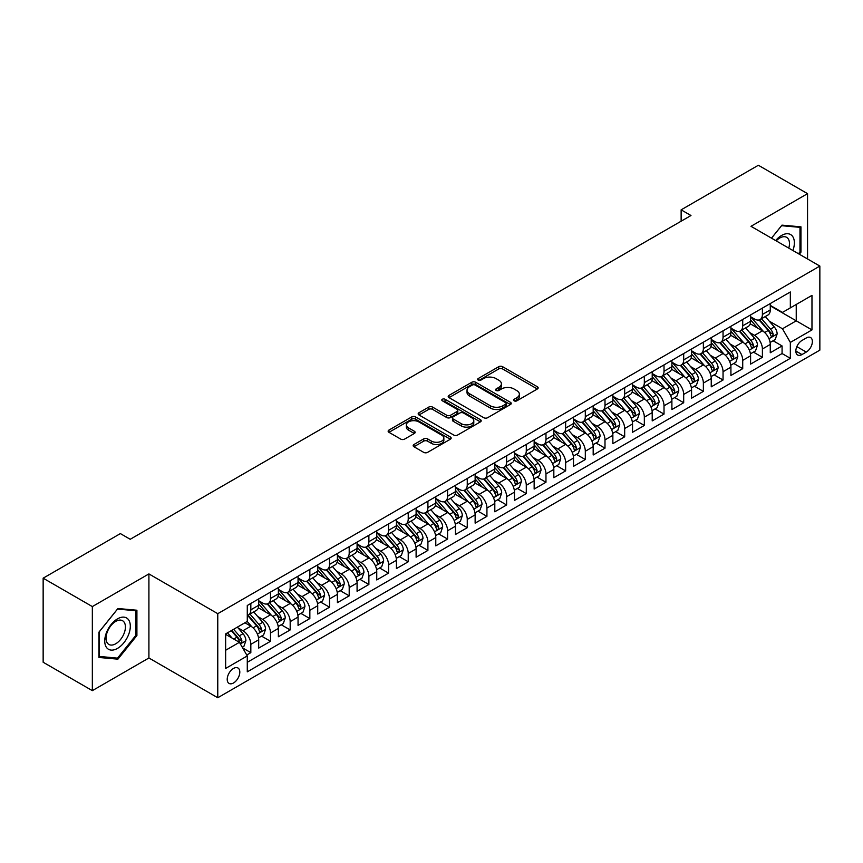 <?xml version="1.0" encoding="UTF-8"?>
<svg xmlns="http://www.w3.org/2000/svg" width="863" height="863" viewBox="0 0 863 863"><rect width="100%" height="100%" fill="white"/><g stroke="black" fill="none" stroke-linecap="round" stroke-linejoin="round"><path stroke-width="1.29" d="M514.143 400.831A1.909 1.1 0 0 0 516.851 400.831L537.369 388.986A2.729 1.575 0 0 0 538.167 387.875A2.729 1.575 0 0 0 537.369 386.753L502.6 366.689A2.729 1.575 0 0 0 498.738 366.689L478.221 378.533A1.909 1.1 0 0 0 477.66 379.31A1.909 1.1 0 0 0 478.221 380.098A1.909 1.1 0 0 0 480.928 380.098L483.582 378.555A8.738 5.049 0 0 1 495.945 378.555L498.836 380.238A8.738 5.049 0 0 1 501.403 383.798A8.738 5.049 0 0 1 498.836 387.368L496.182 388.9A1.909 1.1 0 0 0 495.621 389.688A1.909 1.1 0 0 0 496.182 390.464A1.909 1.1 0 0 0 498.89 390.464L501.543 388.933A8.738 5.049 0 0 1 513.906 388.933L516.797 390.605A8.738 5.049 0 0 1 519.364 394.175A8.738 5.049 0 0 1 516.797 397.735L514.143 399.267A1.909 1.1 0 0 0 513.582 400.054A1.909 1.1 0 0 0 514.143 400.831L514.143 399.267M233.517 682.978A8.9 5.146 120 0 0 239.331 675.125A8.9 5.146 120 0 0 237.961 667.994A8.9 5.146 120 0 0 233.517 668.437A8.9 5.146 120 0 0 227.692 676.279A8.9 5.146 120 0 0 229.062 683.42A8.9 5.146 120 0 0 233.517 682.978M413.96 444.51A2.729 1.575 0 0 0 413.161 445.632A2.729 1.575 0 0 0 413.96 446.743L423.711 452.374A2.729 1.575 0 0 0 427.573 452.374L450.367 439.213A2.729 1.575 0 0 0 451.166 438.102A2.729 1.575 0 0 0 450.367 436.991L415.599 416.915A2.729 1.575 0 0 0 411.737 416.915L388.943 430.076A2.729 1.575 0 0 0 388.145 431.187A2.729 1.575 0 0 0 388.943 432.309L400.723 439.105A2.729 1.575 0 0 0 404.596 439.105L414.348 433.474A2.729 1.575 0 0 0 415.146 432.363A2.729 1.575 0 0 0 414.348 431.241L408.501 427.875A7.303 4.218 0 0 1 406.365 424.887A7.303 4.218 0 0 1 410.874 420.993A7.303 4.218 0 0 1 418.835 421.91L441.716 435.125A7.303 4.218 0 0 1 443.862 438.102A7.303 4.218 0 0 1 439.353 441.996A7.303 4.218 0 0 1 431.392 441.09L427.573 438.879A2.729 1.575 0 0 0 423.711 438.879L413.96 444.51L413.96 446.743L423.711 441.155L423.711 438.879M148.911 573.917L92.341 606.581L43.15 578.178L43.15 662.245L92.341 690.648L148.911 657.984L217.767 697.746L217.767 613.679L148.911 573.917L148.911 657.984M807.552 258.976L807.552 193.657L750.983 226.311L819.85 266.074L217.767 613.679M807.552 193.657L758.361 165.254L681.134 209.838L681.134 221.208M43.15 578.178L120.378 533.593L130.216 539.278L690.972 215.523L681.134 209.838M483.776 417.703A2.729 1.575 0 0 0 487.638 417.703L510.421 404.542A2.729 1.575 0 0 0 511.23 403.42A2.729 1.575 0 0 0 510.421 402.309L475.664 382.244A2.729 1.575 0 0 0 471.802 382.244L449.008 395.394A2.729 1.575 0 0 0 448.21 396.516A2.729 1.575 0 0 0 449.008 397.627L483.776 417.703M443.107 401.241A1.909 1.1 0 0 1 445.049 401.511L445.049 399.245L480.4 419.645A2.729 1.575 0 0 1 481.198 420.766A2.729 1.575 0 0 1 480.4 421.878L457.606 435.038A2.729 1.575 0 0 1 453.744 435.038L418.976 414.963L418.976 412.741A2.729 1.575 0 0 0 418.177 413.852A2.729 1.575 0 0 0 418.976 414.963M418.976 412.741L428.728 407.109A2.729 1.575 0 0 1 432.59 407.109L446.689 415.243A2.729 1.575 0 0 0 450.551 415.243L457.023 411.511A2.729 1.575 0 0 0 457.822 410.389A2.729 1.575 0 0 0 457.023 409.278L442.352 400.81A1.909 1.1 0 0 1 441.791 400.022A1.909 1.1 0 0 1 442.967 399.008A1.909 1.1 0 0 1 445.049 399.245M246.742 655.006L250.831 652.644L242.665 647.93M238.015 627.865L242.956 630.724A11.133 6.429 60 0 1 250.831 644.348L258.695 639.807L258.695 648.102L270.507 641.285L261.554 636.117M257.692 616.506L262.632 619.364A11.133 6.429 60 0 1 270.507 632.989L278.371 628.447L278.371 636.743L290.184 629.925L281.23 624.758M277.368 605.146L282.309 608.005A11.133 6.429 60 0 1 290.184 621.63L298.048 617.088L298.048 625.384L309.849 618.566L300.907 613.399M297.045 593.787L301.985 596.646A11.133 6.429 60 0 1 309.849 610.27L317.724 605.729L317.724 614.025L329.526 607.207L320.583 602.04M316.721 582.428L321.662 585.287A11.133 6.429 60 0 1 329.526 598.911L337.401 594.37L337.401 602.665L349.202 595.848L340.249 590.68M336.397 571.069L341.338 573.927A11.133 6.429 60 0 1 349.202 587.552L357.077 583.01L357.077 591.306L368.879 584.488L359.925 579.321M356.074 559.709L361.014 562.557A11.133 6.429 60 0 1 368.879 576.193L376.753 571.651L376.753 579.947L388.555 573.129L379.601 567.962M375.75 548.35L380.691 551.198A11.133 6.429 60 0 1 388.555 564.834L396.43 560.292L396.43 568.588L408.231 561.77L399.278 556.603M395.427 536.991L400.367 539.839A11.133 6.429 60 0 1 408.231 553.474L416.106 548.933L416.106 557.228L427.908 550.411L418.954 545.243M415.103 525.632L420.044 528.48A11.133 6.429 60 0 1 427.908 542.115L435.783 537.573L435.783 545.869L447.584 539.051L438.631 533.884M434.779 514.272L439.709 517.12A11.133 6.429 60 0 1 447.584 530.756L455.459 526.214L455.459 534.499L467.261 527.692L458.307 522.525M454.445 502.913L459.386 505.761A11.133 6.429 60 0 1 467.261 519.397L475.135 514.855L475.135 523.14L486.937 516.333L477.983 511.155M474.121 491.554L479.062 494.402A11.133 6.429 60 0 1 486.937 508.037L494.812 503.496L494.812 511.781L506.613 504.974L497.66 499.796M493.798 480.195L498.738 483.043A11.133 6.429 60 0 1 506.613 496.678L514.477 492.137L514.477 500.421L526.29 493.614L517.336 488.436M513.474 468.836L518.415 471.683A11.133 6.429 60 0 1 526.29 485.319L534.154 480.777L534.154 489.062L545.966 482.244L537.013 477.077M533.151 457.476L538.091 460.324A11.133 6.429 60 0 1 545.966 473.96L553.83 469.418L553.83 477.703L565.643 470.885L556.689 465.718M552.827 446.117L557.768 448.965A11.133 6.429 60 0 1 565.643 462.6L573.507 458.059L573.507 466.344L585.319 459.526L576.365 454.359M572.503 434.758L577.444 437.606A11.133 6.429 60 0 1 585.319 451.241L593.183 446.689L593.183 454.984L604.995 448.167L596.042 442.999M592.18 423.399L597.12 426.246A11.133 6.429 60 0 1 604.995 439.882L612.859 435.33L612.859 443.625L624.672 436.807L615.718 431.64M611.856 412.039L616.797 414.887A11.133 6.429 60 0 1 624.672 428.523L632.536 423.97L632.536 432.266L644.337 425.448L635.395 420.281M631.533 400.68L636.473 403.528A11.133 6.429 60 0 1 644.337 417.163L652.212 412.611L652.212 420.907L664.014 414.089L655.071 408.922M651.209 389.31L656.15 392.169A11.133 6.429 60 0 1 664.014 405.804L671.889 401.252L671.889 409.547L683.69 402.73L674.737 397.563M670.885 377.951L675.826 380.81A11.133 6.429 60 0 1 683.69 394.434L691.565 389.893L691.565 398.188L703.367 391.371L694.413 386.203M690.562 366.592L695.502 369.45A11.133 6.429 60 0 1 703.367 383.075L711.241 378.533L711.241 386.829L723.043 380.011L714.089 374.844M710.238 355.232L715.179 358.091A11.133 6.429 60 0 1 723.043 371.716L730.918 367.174L730.918 375.47L742.719 368.652L733.766 363.485M729.915 343.873L734.855 346.732A11.133 6.429 60 0 1 742.719 360.356L750.594 355.815L750.594 364.11L762.396 357.293L762.396 348.997A11.133 6.429 -120 0 0 754.532 335.373L749.591 332.514M753.442 352.126L762.396 357.293M258.695 639.807A11.133 6.429 -120 0 0 250.831 626.182L244.919 622.773M278.371 628.447A11.133 6.429 -120 0 0 270.507 614.812L258.339 607.789M298.048 617.088A11.133 6.429 -120 0 0 290.184 603.453L278.015 596.43M317.724 605.729A11.133 6.429 -120 0 0 309.849 592.094L297.692 585.071M337.401 594.37A11.133 6.429 -120 0 0 329.526 580.734L317.357 573.712M357.077 583.01A11.133 6.429 -120 0 0 349.202 569.375L337.034 562.352M376.753 571.651A11.133 6.429 -120 0 0 368.879 558.016L356.71 550.993M396.43 560.292A11.133 6.429 -120 0 0 388.555 546.657L376.387 539.634M416.106 548.933A11.133 6.429 -120 0 0 408.231 535.297L396.063 528.275M435.783 537.573A11.133 6.429 -120 0 0 427.908 523.938L415.739 516.915M455.459 526.214A11.133 6.429 -120 0 0 447.584 512.579L435.416 505.556M475.135 514.855A11.133 6.429 -120 0 0 467.261 501.22L455.092 494.197M494.812 503.496A11.133 6.429 -120 0 0 486.937 489.86L474.769 482.838M514.477 492.137A11.133 6.429 -120 0 0 506.613 478.501L494.445 471.478M534.154 480.777A11.133 6.429 -120 0 0 526.29 467.142L514.121 460.119M553.83 469.418A11.133 6.429 -120 0 0 545.966 455.783L533.798 448.76M573.507 458.059A11.133 6.429 -120 0 0 565.643 444.423L553.474 437.401M593.183 446.689A11.133 6.429 -120 0 0 585.319 433.064L573.151 426.042M612.859 435.33A11.133 6.429 -120 0 0 604.995 421.705L592.827 414.682M632.536 423.97A11.133 6.429 -120 0 0 624.672 410.346L612.503 403.312M652.212 412.611A11.133 6.429 -120 0 0 644.337 398.986L632.169 391.953M671.889 401.252A11.133 6.429 -120 0 0 664.014 387.627L651.845 380.594M691.565 389.893A11.133 6.429 -120 0 0 683.69 376.268L671.522 369.235M711.241 378.533A11.133 6.429 -120 0 0 703.367 364.909L691.198 357.875M730.918 367.174A11.133 6.429 -120 0 0 723.043 353.55L710.875 346.516M750.594 355.815A11.133 6.429 -120 0 0 742.719 342.18L730.551 335.157M806.269 337.983L801.943 340.486A8.63 4.984 120 0 0 796.312 348.08A8.63 4.984 120 0 0 797.628 354.995A8.63 4.984 120 0 0 801.943 354.564L806.269 352.072A8.63 4.984 120 0 0 811.91 344.466A8.63 4.984 120 0 0 810.584 337.552A8.63 4.984 120 0 0 806.269 337.983M217.767 697.746L819.85 350.141L819.85 266.074M225.642 650.26L239.418 642.309L247.282 655.934L247.282 671.846L790.335 358.318L790.335 342.417L782.471 328.781L769.267 321.155M247.282 655.934L225.642 668.437L225.642 633.906L247.282 621.403L247.282 605.502L790.335 291.974L790.335 307.875L811.975 295.383L811.975 329.914L790.335 342.417M258.695 600.734L262.632 603A11.133 6.429 60 0 0 268.199 603.55L276.074 599.008A11.133 6.429 -120 0 0 278.371 593.917L278.371 587.552M278.371 589.375L282.309 591.64A11.133 6.429 60 0 0 287.875 592.191L295.739 587.649A11.133 6.429 -120 0 0 298.048 582.557L298.048 576.193M298.048 578.016L301.985 580.281A11.133 6.429 60 0 0 307.552 580.831L315.416 576.29A11.133 6.429 -120 0 0 317.724 571.198L317.724 564.834M317.724 566.657L321.662 568.922A11.133 6.429 60 0 0 327.228 569.472L335.092 564.931A11.133 6.429 -120 0 0 337.401 559.839L337.401 553.474M337.401 555.297L341.338 557.563A11.133 6.429 60 0 0 346.904 558.113L354.769 553.571A11.133 6.429 -120 0 0 357.077 548.48L357.077 542.115M357.077 543.927L361.014 546.203A11.133 6.429 60 0 0 366.581 546.754L374.445 542.212A11.133 6.429 -120 0 0 376.753 537.12L376.753 530.756M376.753 532.568L380.691 534.844A11.133 6.429 60 0 0 386.257 535.394L394.121 530.853A11.133 6.429 -120 0 0 396.43 525.761L396.43 519.397M396.43 521.209L400.367 523.485A11.133 6.429 60 0 0 405.934 524.035L413.798 519.494A11.133 6.429 -120 0 0 416.106 514.402L416.106 508.037M416.106 509.85L420.044 512.126A11.133 6.429 60 0 0 425.599 512.676L433.474 508.134A11.133 6.429 -120 0 0 435.783 503.043L435.783 496.678M435.783 498.49L439.709 500.767A11.133 6.429 60 0 0 445.276 501.317L453.151 496.775A11.133 6.429 -120 0 0 455.459 491.673L455.459 485.319M455.459 487.131L459.386 489.407A11.133 6.429 60 0 0 464.952 489.957L472.827 485.416A11.133 6.429 -120 0 0 475.135 480.313L475.135 473.96M475.135 475.772L479.062 478.048A11.133 6.429 60 0 0 484.628 478.598L492.503 474.057A11.133 6.429 -120 0 0 494.812 468.954L494.812 462.6M494.812 464.413L498.738 466.689A11.133 6.429 60 0 0 504.305 467.239L512.18 462.697A11.133 6.429 -120 0 0 514.477 457.595L514.477 451.241M514.477 453.053L518.415 455.33A11.133 6.429 60 0 0 523.981 455.88L531.856 451.338A11.133 6.429 -120 0 0 534.154 446.236L534.154 439.882M534.154 441.694L538.091 443.97A11.133 6.429 60 0 0 543.658 444.521L551.533 439.979A11.133 6.429 -120 0 0 553.83 434.876L553.83 428.523M553.83 430.335L557.768 432.611A11.133 6.429 60 0 0 563.334 433.161L571.209 428.62A11.133 6.429 -120 0 0 573.507 423.517L573.507 417.153M573.507 418.976L577.444 421.252A11.133 6.429 60 0 0 583.01 421.802L590.885 417.261A11.133 6.429 -120 0 0 593.183 412.158L593.183 405.793M593.183 407.616L597.12 409.893A11.133 6.429 60 0 0 602.687 410.443L610.551 405.89A11.133 6.429 -120 0 0 612.859 400.799L612.859 394.434M612.859 396.257L616.797 398.533A11.133 6.429 60 0 0 622.363 399.084L630.227 394.531A11.133 6.429 -120 0 0 632.536 389.44L632.536 383.075M632.536 384.898L636.473 387.163A11.133 6.429 60 0 0 642.04 387.724L649.904 383.172A11.133 6.429 -120 0 0 652.212 378.08L652.212 371.716M652.212 373.539L656.15 375.804A11.133 6.429 60 0 0 661.716 376.365L669.58 371.813A11.133 6.429 -120 0 0 671.889 366.721L671.889 360.356M671.889 362.18L675.826 364.445A11.133 6.429 60 0 0 681.392 365.006L689.257 360.454A11.133 6.429 -120 0 0 691.565 355.362L691.565 348.997M691.565 350.82L695.502 353.086A11.133 6.429 60 0 0 701.069 353.636L708.933 349.094A11.133 6.429 -120 0 0 711.241 344.003L711.241 337.638M711.241 339.461L715.179 341.726A11.133 6.429 60 0 0 720.745 342.277L728.609 337.735A11.133 6.429 -120 0 0 730.918 332.643L730.918 326.279M730.918 328.102L734.855 330.367A11.133 6.429 60 0 0 740.411 330.917L748.286 326.376A11.133 6.429 -120 0 0 750.594 321.284L750.594 314.919M247.282 662.299L782.072 353.55L782.072 345.934L770.271 352.751L770.271 344.456A11.133 6.429 -120 0 0 762.396 330.82L750.227 323.798M750.594 316.743L754.532 319.008A11.133 6.429 -120 0 0 760.087 319.558A11.133 6.429 -120 0 0 762.396 314.466L762.396 308.102M760.087 319.558L767.962 315.017A11.133 6.429 -120 0 0 770.271 309.925L770.271 303.56M250.831 603.453L250.831 609.817A11.133 6.429 60 0 1 248.522 614.909A11.133 6.429 60 0 1 247.282 615.362M248.522 614.909L256.397 610.368A11.133 6.429 -120 0 0 258.695 605.276L258.695 598.911M270.507 592.094L270.507 598.458A11.133 6.429 60 0 1 268.199 603.55M290.184 580.734L290.184 587.099A11.133 6.429 60 0 1 287.875 592.191M309.849 569.375L309.849 575.74A11.133 6.429 60 0 1 307.552 580.831M329.526 558.016L329.526 564.38A11.133 6.429 60 0 1 327.228 569.472M349.202 546.657L349.202 553.021A11.133 6.429 60 0 1 346.904 558.113M368.879 535.297L368.879 541.662A11.133 6.429 60 0 1 366.581 546.754M388.555 523.938L388.555 530.303A11.133 6.429 60 0 1 386.257 535.394M408.231 512.579L408.231 518.943A11.133 6.429 60 0 1 405.934 524.035M427.908 501.22L427.908 507.584A11.133 6.429 60 0 1 425.599 512.676M447.584 489.86L447.584 496.225A11.133 6.429 60 0 1 445.276 501.317M467.261 478.501L467.261 484.866A11.133 6.429 60 0 1 464.952 489.957M486.937 467.142L486.937 473.507A11.133 6.429 60 0 1 484.628 478.598M506.613 455.783L506.613 462.147A11.133 6.429 60 0 1 504.305 467.239M526.29 444.423L526.29 450.788A11.133 6.429 60 0 1 523.981 455.88M545.966 433.064L545.966 439.418A11.133 6.429 60 0 1 543.658 444.521M565.643 421.705L565.643 428.059A11.133 6.429 60 0 1 563.334 433.161M585.319 410.346L585.319 416.7A11.133 6.429 60 0 1 583.01 421.802M604.995 398.986L604.995 405.34A11.133 6.429 60 0 1 602.687 410.443M624.672 387.627L624.672 393.981A11.133 6.429 60 0 1 622.363 399.084M644.337 376.268L644.337 382.622A11.133 6.429 60 0 1 642.04 387.724M664.014 364.898L664.014 371.263A11.133 6.429 60 0 1 661.716 376.365M683.69 353.539L683.69 359.903A11.133 6.429 60 0 1 681.392 365.006M703.367 342.18L703.367 348.544A11.133 6.429 60 0 1 701.069 353.636M723.043 330.82L723.043 337.185A11.133 6.429 60 0 1 720.745 342.277M742.719 319.461L742.719 325.826A11.133 6.429 60 0 1 740.411 330.917M742.719 360.356L742.719 368.652M723.043 371.716L723.043 380.011M703.367 383.075L703.367 391.371M683.69 394.434L683.69 402.73M664.014 405.804L664.014 414.089M644.337 417.163L644.337 425.448M624.672 428.523L624.672 436.807M604.995 439.882L604.995 448.167M585.319 451.241L585.319 459.526M565.643 462.6L565.643 470.885M545.966 473.96L545.966 482.244M526.29 485.319L526.29 493.614M506.613 496.678L506.613 504.974M486.937 508.037L486.937 516.333M467.261 519.397L467.261 527.692M447.584 530.756L447.584 539.051M427.908 542.115L427.908 550.411M408.231 553.474L408.231 561.77M388.555 564.834L388.555 573.129M368.879 576.193L368.879 584.488M349.202 587.552L349.202 595.848M329.526 598.911L329.526 607.207M309.849 610.27L309.849 618.566M290.184 621.63L290.184 629.925M270.507 632.989L270.507 641.285M250.831 644.348L250.831 652.644M239.418 642.309L225.642 634.359M782.471 328.781L796.236 320.831L796.236 304.466L811.975 295.383M770.271 305.836L811.975 329.914M770.271 305.383L782.471 312.417L790.335 307.875M92.341 606.581L92.341 690.648M773.119 340.766L782.072 345.934M782.072 353.55L790.335 358.318M799.3 254.207L800.961 252.147L800.961 226.84L781.975 225.135L771.5 238.166L781.576 225.696L799.979 227.347L799.979 251.867L798.48 253.733M98.932 657.466L117.918 659.159L136.904 635.546L136.904 610.227L117.918 608.523L98.932 632.148L98.932 657.466M799.979 251.586L800.961 252.147M135.923 634.974L136.904 635.546M115.912 658.005L117.918 659.159M514.909 401.101L516.797 400.011A8.738 5.049 0 0 0 519.364 396.441L519.364 394.175M501.403 383.798L501.403 386.074A8.738 5.049 0 0 1 498.836 389.645L496.948 390.734M537.336 389.008L502.6 368.954A2.729 1.575 0 0 0 498.738 368.954L478.987 380.367M510.389 404.564L475.664 384.51A2.729 1.575 0 0 0 471.802 384.51L449.051 397.649L449.008 395.394M505.599 404.208A1.909 1.1 0 0 0 506.16 403.42A1.909 1.1 0 0 0 505.599 402.643L475.082 385.027A1.909 1.1 0 0 0 472.385 385.027L469.58 386.646A8.738 5.049 0 0 0 467.023 390.216A8.738 5.049 0 0 0 469.58 393.776L490.432 405.826A8.738 5.049 0 0 0 502.795 405.826L505.599 404.208L505.599 406.473A1.909 1.1 0 0 0 506.16 405.696L506.16 403.42M467.023 390.216L467.023 392.482A8.738 5.049 0 0 0 469.58 396.052L469.58 393.776M505.599 406.473L502.795 408.091A8.738 5.049 0 0 1 490.432 408.091L469.58 396.052M419.019 414.984L428.728 409.375L428.728 407.109M457.822 410.389L457.822 412.665A2.729 1.575 0 0 1 457.023 413.776L450.551 417.519A2.729 1.575 0 0 1 446.689 417.519L432.59 409.375A2.729 1.575 0 0 0 428.728 409.375M445.049 401.511L480.357 421.899M461.327 423.69A7.303 4.218 0 0 0 469.289 424.607A7.303 4.218 0 0 0 473.798 420.713A7.303 4.218 0 0 0 471.651 417.724L463.593 413.075A2.729 1.575 0 0 0 459.731 413.075L453.258 416.807A2.729 1.575 0 0 0 452.46 417.919A2.729 1.575 0 0 0 453.258 419.04L461.327 423.69L461.327 425.966A7.303 4.218 0 0 0 469.289 426.872A7.303 4.218 0 0 0 473.798 422.978L473.798 420.713M452.46 417.919L452.46 420.195A2.729 1.575 0 0 0 453.258 421.306L453.258 419.04M461.327 425.966L453.258 421.306M443.862 438.102L443.862 440.378A7.303 4.218 0 0 1 439.353 444.272A7.303 4.218 0 0 1 431.392 443.355L427.573 441.155A2.729 1.575 0 0 0 423.711 441.155M406.365 424.887L406.365 427.163A7.303 4.218 0 0 0 408.501 430.141L408.501 427.875M414.305 433.496L408.501 430.141M450.324 439.235L415.599 419.191A2.729 1.575 0 0 0 411.737 419.191L388.986 432.331M770.098 342.503L775.19 339.569L777.153 333.895A7.379 4.261 -120 0 0 774.284 326.969L765.287 316.559M763.485 331.543L752.827 319.202A21.284 12.287 -120 0 0 750.594 316.861M757.638 328.08L751.684 321.176A17.67 10.205 -120 0 0 750.594 319.99M759.084 319.957L768.178 330.486A7.379 4.261 60 0 1 770.81 335.567C771.921 337.055 772.709 336.602 773.172 334.208A7.379 4.261 -120 0 0 770.54 329.127L761.554 318.717M759.623 319.785L769.397 331.101A3.754 2.168 60 0 1 770.335 332.568L773.172 334.208M770.81 335.567L771.349 336.441M792.914 250.518A18.091 10.442 120 0 0 781.576 235.459A18.091 10.442 120 0 0 775.654 240.561M788.782 248.134A13.689 7.907 120 0 0 786.635 237.336A13.689 7.907 120 0 0 779.785 238.015A13.689 7.907 120 0 0 776.204 240.874M798.76 226.635L799.979 227.347M128.598 634.607A18.091 10.442 120 0 0 123.916 617.131A18.091 10.442 120 0 0 106.451 632.633A18.091 10.442 120 0 0 111.133 650.098A18.091 10.442 120 0 0 128.598 634.607M124.121 633.334A13.689 7.907 120 0 0 122.578 620.724A13.689 7.907 120 0 0 107.346 631.835A13.689 7.907 120 0 0 108.889 644.445A13.689 7.907 120 0 0 124.121 633.334M99.126 656.506L99.126 631.975L117.519 609.084L135.923 610.734L135.923 635.265L117.519 658.145L98.932 656.387M134.704 610.022L135.923 610.734M750.422 353.862L755.513 350.928L757.477 345.254A7.379 4.261 -120 0 0 754.607 338.328L745.61 327.918M743.82 342.902L733.151 330.561A21.284 12.287 -120 0 0 730.918 328.22M737.973 339.439L732.007 332.535A17.67 10.205 -120 0 0 730.918 331.349M739.418 331.316L748.501 341.845A7.379 4.261 60 0 1 751.134 346.926C752.245 348.415 753.032 347.962 753.496 345.567A7.379 4.261 -120 0 0 750.864 340.486L741.878 330.076M739.947 331.155L749.72 342.46A3.754 2.168 60 0 1 750.67 343.927L753.496 345.567M751.134 346.926L751.673 347.8M730.745 365.222L735.837 362.287L737.8 356.613A7.379 4.261 -120 0 0 734.931 349.688L725.945 339.278M724.143 354.262L713.474 341.921A21.284 12.287 -120 0 0 711.241 339.58M718.296 350.799L712.331 343.895A17.67 10.205 -120 0 0 711.241 342.708M719.742 342.687L728.825 353.204A7.379 4.261 60 0 1 731.457 358.285C732.568 359.774 733.356 359.321 733.82 356.926A7.379 4.261 -120 0 0 731.188 351.845L722.202 341.435M720.271 342.514L730.044 353.819A3.754 2.168 60 0 1 730.993 355.286L733.82 356.926M731.457 358.285L731.997 359.159M711.08 376.592L716.161 373.647L718.124 367.972A7.379 4.261 -120 0 0 715.254 361.047L706.268 350.637M704.467 365.621L693.798 353.28A21.284 12.287 -120 0 0 691.565 350.939M698.62 362.158L692.655 355.254A17.67 10.205 -120 0 0 691.565 354.067M700.066 354.046L709.159 364.564A7.379 4.261 60 0 1 711.781 369.644C712.892 371.133 713.679 370.68 714.143 368.285A7.379 4.261 -120 0 0 711.511 363.204L702.525 352.794M700.594 353.873L710.368 365.178A3.754 2.168 60 0 1 711.317 366.646L714.143 368.285M711.781 369.644L712.32 370.518M691.403 387.951L696.484 385.006L698.447 379.332A7.379 4.261 -120 0 0 695.578 372.406L686.592 361.996M684.791 376.98L674.122 364.639A21.284 12.287 -120 0 0 671.889 362.298M678.944 373.517L672.978 366.613A17.67 10.205 -120 0 0 671.889 365.427M680.389 365.405L689.483 375.934A7.379 4.261 60 0 1 692.104 381.004C693.216 382.492 694.003 382.039 694.467 379.644A7.379 4.261 -120 0 0 691.835 374.564L682.849 364.154M680.918 365.232L690.691 376.538A3.754 2.168 60 0 1 691.641 378.016L694.467 379.644M692.104 381.004L692.644 381.878M671.727 399.31L676.808 396.365L678.771 390.691A7.379 4.261 -120 0 0 675.902 383.765L666.916 373.355M665.114 388.339L654.445 375.998A21.284 12.287 -120 0 0 652.212 373.657M659.267 384.876L653.302 377.972A17.67 10.205 -120 0 0 652.212 376.786M660.713 376.764L669.807 387.293A7.379 4.261 60 0 1 672.428 392.363C673.539 393.852 674.327 393.399 674.79 391.004A7.379 4.261 -120 0 0 672.169 385.923L663.172 375.513M661.241 376.592L671.015 387.897A3.754 2.168 60 0 1 671.964 389.375L674.79 391.004M672.428 392.363L672.967 393.237M652.05 410.669L657.131 407.735L659.095 402.05A7.379 4.261 -120 0 0 656.225 395.125L647.239 384.715M645.438 399.698L634.78 387.358A21.284 12.287 -120 0 0 632.536 385.017M639.591 396.236L633.625 389.332A17.67 10.205 -120 0 0 632.536 388.145M641.036 388.123L650.13 398.652A7.379 4.261 60 0 1 652.752 403.722C653.863 405.211 654.65 404.758 655.114 402.363A7.379 4.261 -120 0 0 652.493 397.282L643.496 386.872M641.565 387.951L651.338 399.256A3.754 2.168 60 0 1 652.288 400.734L655.114 402.363M652.752 403.722L653.291 404.607M632.374 422.029L637.455 419.094L639.418 413.409A7.379 4.261 -120 0 0 636.549 406.484L627.563 396.074M625.761 411.058L615.103 398.717A21.284 12.287 -120 0 0 612.859 396.376M619.914 407.595L613.949 400.691A17.67 10.205 -120 0 0 612.859 399.504M621.36 399.483L630.454 410.011A7.379 4.261 60 0 1 633.086 415.092C634.186 416.57 634.974 416.117 635.438 413.722A7.379 4.261 -120 0 0 632.816 408.641L623.82 398.231M621.889 399.31L631.662 410.615A3.754 2.168 60 0 1 632.611 412.093L635.438 413.722M633.086 415.092L633.615 415.966M612.698 433.388L617.779 430.454L619.742 424.769A7.379 4.261 -120 0 0 616.872 417.843L607.886 407.433M606.085 422.417L595.427 410.076A21.284 12.287 -120 0 0 593.183 407.735M600.238 418.954L594.273 412.05A17.67 10.205 -120 0 0 593.183 410.864M601.684 410.842L610.777 421.371A7.379 4.261 60 0 1 613.41 426.451C614.51 427.929 615.297 427.476 615.761 425.081A7.379 4.261 -120 0 0 613.14 420.001L604.143 409.591M602.223 410.669L611.986 421.975A3.754 2.168 60 0 1 612.935 423.453L615.761 425.081M613.41 426.451L613.938 427.325M593.021 444.747L598.102 441.813L600.076 436.128A7.379 4.261 -120 0 0 597.196 429.202L588.21 418.792M586.409 433.776L575.75 421.435A21.284 12.287 -120 0 0 573.507 419.094M580.562 430.313L574.596 423.409A17.67 10.205 -120 0 0 573.507 422.223M582.007 422.201L591.101 432.73A7.379 4.261 60 0 1 593.733 437.811C594.834 439.289 595.621 438.836 596.085 436.441A7.379 4.261 -120 0 0 593.464 431.36L584.467 420.961M582.547 422.029L592.309 433.345A3.754 2.168 60 0 1 593.259 434.812L596.085 436.441M593.733 437.811L594.262 438.684M573.345 456.106L578.426 453.172L580.4 447.487A7.379 4.261 -120 0 0 577.52 440.562L568.534 430.152M566.732 445.146L556.074 432.795A21.284 12.287 -120 0 0 553.83 430.454M560.885 441.673L554.92 434.769A17.67 10.205 -120 0 0 553.83 433.582M562.331 433.56L571.425 444.089A7.379 4.261 60 0 1 574.057 449.17C575.157 450.648 575.945 450.195 576.419 447.8A7.379 4.261 -120 0 0 573.787 442.719L564.79 432.32M562.87 433.388L572.633 444.704A3.754 2.168 60 0 1 573.582 446.171L576.419 447.8M574.057 449.17L574.585 450.044M553.668 467.466L558.749 464.531L560.723 458.846A7.379 4.261 -120 0 0 557.843 451.921L548.857 441.522M547.056 456.505L536.398 444.154A21.284 12.287 -120 0 0 534.154 441.813M541.209 453.032L535.243 446.128A17.67 10.205 -120 0 0 534.154 444.941M542.654 444.92L551.748 455.448A7.379 4.261 60 0 1 554.38 460.529C555.481 462.007 556.268 461.554 556.743 459.159A7.379 4.261 -120 0 0 554.111 454.078L545.125 443.679M543.194 444.747L552.956 456.063A3.754 2.168 60 0 1 553.906 457.53L556.743 459.159M554.38 460.529L554.909 461.403M533.992 478.825L539.073 475.891L541.047 470.206A7.379 4.261 -120 0 0 538.178 463.28L529.181 452.881M527.379 467.865L516.721 455.513A21.284 12.287 -120 0 0 514.477 453.172M521.532 464.402L515.567 457.487A17.67 10.205 -120 0 0 514.477 456.3M522.978 456.279L532.072 466.807A7.379 4.261 60 0 1 534.704 471.888C535.815 473.366 536.592 472.913 537.066 470.518A7.379 4.261 -120 0 0 534.434 465.437L525.448 455.038M523.517 456.106L533.28 467.422A3.754 2.168 60 0 1 534.229 468.889L537.066 470.518M534.704 471.888L535.243 472.762M514.316 490.184L519.397 487.25L521.371 481.565A7.379 4.261 -120 0 0 518.501 474.639L509.504 464.24M507.703 479.224L497.045 466.872A21.284 12.287 -120 0 0 494.812 464.531M501.856 475.761L495.891 468.857A17.67 10.205 -120 0 0 494.812 467.67M503.302 467.638L512.395 478.167A7.379 4.261 60 0 1 515.028 483.248C516.139 484.726 516.926 484.272 517.39 481.878A7.379 4.261 -120 0 0 514.758 476.808L505.772 466.398M503.841 467.466L513.614 478.782A3.754 2.168 60 0 1 514.553 480.249L517.39 481.878M515.028 483.248L515.567 484.121M494.639 501.543L499.731 498.609L501.694 492.924A7.379 4.261 -120 0 0 498.825 485.998L489.828 475.599M488.026 490.583L477.368 478.231A21.284 12.287 -120 0 0 475.135 475.901M482.18 487.12L476.225 480.216A17.67 10.205 -120 0 0 475.135 479.03M483.625 478.997L492.719 489.526A7.379 4.261 60 0 1 495.351 494.607C496.462 496.085 497.25 495.632 497.714 493.237A7.379 4.261 -120 0 0 495.082 488.167L486.096 477.757M484.165 478.825L493.938 490.141A3.754 2.168 60 0 1 494.877 491.608L497.714 493.237M495.351 494.607L495.891 495.481M474.963 512.902L480.055 509.968L482.018 504.283A7.379 4.261 -120 0 0 479.148 497.368L470.152 486.959M468.35 501.942L457.692 489.591A21.284 12.287 -120 0 0 455.459 487.261M462.503 498.48L456.549 491.576A17.67 10.205 -120 0 0 455.459 490.389M463.949 490.357L473.043 500.885A7.379 4.261 60 0 1 475.675 505.966C476.786 507.444 477.573 506.991 478.037 504.596A7.379 4.261 -120 0 0 475.405 499.526L466.419 489.116M464.488 490.184L474.262 501.5A3.754 2.168 60 0 1 475.2 502.967L478.037 504.596M475.675 505.966L476.214 506.84M455.286 524.262L460.378 521.328L462.341 515.643A7.379 4.261 -120 0 0 459.472 508.728L450.475 498.318M448.674 513.302L438.016 500.961A21.284 12.287 -120 0 0 435.783 498.62M442.827 509.839L436.872 502.935A17.67 10.205 -120 0 0 435.783 501.748M444.272 501.716L453.366 512.244A7.379 4.261 60 0 1 455.998 517.325C457.11 518.803 457.897 518.35 458.361 515.966A7.379 4.261 -120 0 0 455.729 510.885L446.743 500.475M444.812 501.543L454.585 512.859A3.754 2.168 60 0 1 455.524 514.326L458.361 515.966M455.998 517.325L456.538 518.199M435.61 535.621L440.702 532.687L442.665 527.002A7.379 4.261 -120 0 0 439.796 520.087L430.799 509.677M428.997 524.661L418.339 512.32A21.284 12.287 -120 0 0 416.106 509.979M423.15 521.198L417.196 514.294A17.67 10.205 -120 0 0 416.106 513.107M424.596 513.075L433.69 523.604A7.379 4.261 60 0 1 436.322 528.685C437.433 530.162 438.221 529.709 438.684 527.325A7.379 4.261 -120 0 0 436.052 522.244L427.066 511.835M425.135 512.902L434.909 524.219A3.754 2.168 60 0 1 435.858 525.686L438.684 527.325M436.322 528.685L436.861 529.558M415.934 546.98L421.025 544.046L422.989 538.361A7.379 4.261 -120 0 0 420.119 531.446L411.133 521.036M409.332 536.02L398.663 523.679A21.284 12.287 -120 0 0 396.43 521.338M403.485 532.557L397.519 525.653A17.67 10.205 -120 0 0 396.43 524.467M404.93 524.434L414.013 534.963A7.379 4.261 60 0 1 416.646 540.044C417.757 541.522 418.544 541.069 419.008 538.685A7.379 4.261 -120 0 0 416.376 533.604L407.39 523.194M405.459 524.262L415.232 535.578A3.754 2.168 60 0 1 416.182 537.045L419.008 538.685M416.646 540.044L417.185 540.918M396.257 558.339L401.349 555.405L403.312 549.731A7.379 4.261 -120 0 0 400.443 542.805L391.457 532.395M389.655 547.379L378.986 535.038A21.284 12.287 -120 0 0 376.753 532.698M383.808 543.917L377.843 537.013A17.67 10.205 -120 0 0 376.753 535.826M385.254 535.794L394.348 546.322A7.379 4.261 60 0 1 396.969 551.403C398.08 552.881 398.868 552.428 399.332 550.044A7.379 4.261 -120 0 0 396.7 544.963L387.714 534.553M385.783 535.621L395.556 546.937A3.754 2.168 60 0 1 396.505 548.404L399.332 550.044M396.969 551.403L397.509 552.277M376.592 569.699L381.673 566.764L383.636 561.09A7.379 4.261 -120 0 0 380.766 554.165L371.78 543.755M369.979 558.739L359.31 546.398A21.284 12.287 -120 0 0 357.077 544.057M364.132 555.276L358.167 548.372A17.67 10.205 -120 0 0 357.077 547.185M365.578 547.153L374.671 557.681A7.379 4.261 60 0 1 377.293 562.762C378.404 564.251 379.191 563.787 379.655 561.403A7.379 4.261 -120 0 0 377.023 556.322L368.037 545.912M366.106 546.98L375.88 558.296A3.754 2.168 60 0 1 376.829 559.763L379.655 561.403M377.293 562.762L377.832 563.636M356.915 581.058L361.996 578.124L363.959 572.449A7.379 4.261 -120 0 0 361.09 565.524L352.104 555.114M350.302 570.098L339.634 557.757A21.284 12.287 -120 0 0 337.401 555.416M344.456 566.635L338.49 559.731A17.67 10.205 -120 0 0 337.401 558.544M345.901 558.512L354.995 569.041A7.379 4.261 60 0 1 357.616 574.122C358.728 575.61 359.515 575.146 359.979 572.762A7.379 4.261 -120 0 0 357.358 567.681L348.361 557.271M346.43 558.339L356.203 569.656A3.754 2.168 60 0 1 357.153 571.123L359.979 572.762M357.616 574.122L358.156 574.995M337.239 592.417L342.32 589.483L344.283 583.809A7.379 4.261 -120 0 0 341.414 576.883L332.428 566.473M330.626 581.457L319.957 569.116A21.284 12.287 -120 0 0 317.724 566.775M324.779 577.994L318.814 571.09A17.67 10.205 -120 0 0 317.724 569.904M326.225 569.871L335.319 580.4A7.379 4.261 60 0 1 337.94 585.481C339.051 586.969 339.839 586.506 340.302 584.122A7.379 4.261 -120 0 0 337.681 579.041L328.684 568.631M326.753 569.699L336.527 581.015A3.754 2.168 60 0 1 337.476 582.482L340.302 584.122M337.94 585.481L338.479 586.355M317.562 603.776L322.643 600.842L324.607 595.168A7.379 4.261 -120 0 0 321.737 588.242L312.751 577.832M310.95 592.816L300.292 580.475A21.284 12.287 -120 0 0 298.048 578.134M305.103 589.353L299.137 582.449A17.67 10.205 -120 0 0 298.048 581.263M306.548 581.231L315.642 591.759A7.379 4.261 60 0 1 318.264 596.84C319.375 598.329 320.162 597.876 320.626 595.481A7.379 4.261 -120 0 0 318.005 590.4L309.008 579.99M307.077 581.058L316.85 592.374A3.754 2.168 60 0 1 317.8 593.841L320.626 595.481M318.264 596.84L318.803 597.714M297.886 615.136L302.967 612.201L304.93 606.527A7.379 4.261 -120 0 0 302.061 599.602L293.075 589.192M291.273 604.176L280.615 591.835A21.284 12.287 -120 0 0 278.371 589.494M285.426 600.713L279.461 593.809A17.67 10.205 -120 0 0 278.371 592.622M286.872 592.59L295.966 603.118A7.379 4.261 60 0 1 298.598 608.199C299.698 609.688 300.486 609.235 300.95 606.84A7.379 4.261 -120 0 0 298.328 601.759L289.332 591.349M287.401 592.417L297.174 603.733A3.754 2.168 60 0 1 298.123 605.2L300.95 606.84M298.598 608.199L299.127 609.073M278.21 626.495L283.291 623.561L285.254 617.886A7.379 4.261 -120 0 0 282.384 610.961L273.398 600.551M271.597 615.535L260.939 603.194A21.284 12.287 -120 0 0 258.695 600.853M265.75 612.072L259.785 605.168A17.67 10.205 -120 0 0 258.695 603.981M267.196 603.949L276.289 614.478A7.379 4.261 60 0 1 278.922 619.558C280.022 621.047 280.809 620.594 281.273 618.199A7.379 4.261 -120 0 0 278.652 613.118L269.655 602.708M267.735 603.787L277.498 615.092A3.754 2.168 60 0 1 278.447 616.56L281.273 618.199M278.922 619.558L279.45 620.432M258.533 637.854L263.614 634.92L265.588 629.246A7.379 4.261 -120 0 0 262.708 622.32L253.722 611.91M251.92 626.894L247.217 621.446M246.074 623.431L245.308 622.547M247.519 615.319L256.613 625.837A7.379 4.261 60 0 1 259.245 630.918C260.346 632.406 261.133 631.953 261.608 629.559A7.379 4.261 -120 0 0 258.976 624.478L249.979 614.068M248.059 615.146L257.821 626.452A3.754 2.168 60 0 1 258.771 627.919L261.608 629.559M259.245 630.918L259.774 631.792M242.266 647.25L243.938 646.279L245.912 640.605A7.379 4.261 -120 0 0 243.032 633.679L237.379 627.131M232.093 638.081L227.541 632.806M226.397 634.79L225.642 633.917M231.273 630.648L236.937 637.196A7.379 4.261 60 0 1 239.569 642.277C240.669 643.766 241.457 643.313 241.931 640.918A7.379 4.261 -120 0 0 239.299 635.837L233.636 629.289M231.737 630.389L238.145 637.811A3.754 2.168 60 0 1 239.094 639.278L241.931 640.918M239.569 642.277L240.097 643.151M242.956 630.724L250.831 626.182M262.632 619.364L270.507 614.812M282.309 608.005L290.184 603.453M301.985 596.646L309.849 592.094M321.662 585.287L329.526 580.734M341.338 573.927L349.202 569.375M361.014 562.557L368.879 558.016M380.691 551.198L388.555 546.657M400.367 539.839L408.231 535.297M420.044 528.48L427.908 523.938M439.709 517.12L447.584 512.579M459.386 505.761L467.261 501.22M479.062 494.402L486.937 489.86M498.738 483.043L506.613 478.501M518.415 471.683L526.29 467.142M538.091 460.324L545.966 455.783M557.768 448.965L565.643 444.423M577.444 437.606L585.319 433.064M597.12 426.246L604.995 421.705M616.797 414.887L624.672 410.346M636.473 403.528L644.337 398.986M656.15 392.169L664.014 387.627M675.826 380.81L683.69 376.268M695.502 369.45L703.367 364.909M715.179 358.091L723.043 353.55M734.855 346.732L742.719 342.18M754.532 335.373L762.396 330.82M762.396 314.466L770.271 309.925M250.831 609.817L258.695 605.276M270.507 598.458L278.371 593.917M290.184 587.099L298.048 582.557M309.849 575.74L317.724 571.198M329.526 564.38L337.401 559.839M349.202 553.021L357.077 548.48M368.879 541.662L376.753 537.12M388.555 530.303L396.43 525.761M408.231 518.943L416.106 514.402M427.908 507.584L435.783 503.043M447.584 496.225L455.459 491.673M467.261 484.866L475.135 480.313M486.937 473.507L494.812 468.954M506.613 462.147L514.477 457.595M526.29 450.788L534.154 446.236M545.966 439.418L553.83 434.876M565.643 428.059L573.507 423.517M585.319 416.7L593.183 412.158M604.995 405.34L612.859 400.799M624.672 393.981L632.536 389.44M644.337 382.622L652.212 378.08M664.014 371.263L671.889 366.721M683.69 359.903L691.565 355.362M703.367 348.544L711.241 344.003M723.043 337.185L730.918 332.643M742.719 325.826L750.594 321.284M762.396 348.997L770.271 344.456M796.84 346.624L806.269 352.072M795.848 351.047L801.943 354.564M516.797 400.011L516.797 397.735M496.182 390.464L496.182 388.9M498.836 389.645L498.836 387.368M478.221 380.098L478.221 378.533M498.738 368.954L498.738 366.689M502.6 368.954L502.6 366.689M537.369 388.986L537.369 386.753M471.802 384.51L471.802 382.244M475.664 384.51L475.664 382.244M510.421 404.542L510.421 402.309M490.432 408.091L490.432 405.826M502.795 408.091L502.795 405.826M432.59 409.375L432.59 407.109M446.689 417.519L446.689 415.243M450.551 417.519L450.551 415.243M457.023 413.776L457.023 411.511M480.4 421.878L480.4 419.645M427.573 441.155L427.573 438.879M431.392 443.355L431.392 441.09M414.348 433.474L414.348 431.241M388.943 432.309L388.943 430.076M411.737 419.191L411.737 416.915M415.599 419.191L415.599 416.915M450.367 439.213L450.367 436.991M768.976 338.728L777.099 334.035M752.827 319.202L753.841 318.62M770.54 329.127L774.284 326.969M764.661 332.525L768.178 330.486M749.3 350.087L757.434 345.394M733.151 330.561L734.165 329.979M750.864 340.486L754.607 338.328M744.985 343.884L748.501 341.845M729.623 361.446L737.757 356.753M713.474 341.921L714.488 341.338M731.188 351.845L734.931 349.688M725.308 355.243L728.825 353.204M709.947 372.805L718.081 368.113M693.798 353.28L694.812 352.697M711.511 363.204L715.254 361.047M705.643 366.602L709.159 364.564M690.271 384.164L698.404 379.472M674.122 364.639L675.136 364.057M691.835 374.564L695.578 372.406M685.966 377.962L689.483 375.934M670.594 395.524L678.728 390.831M654.445 375.998L655.459 375.416M672.169 385.923L675.902 383.765M666.29 389.321L669.807 387.293M650.918 406.883L659.052 402.19M634.78 387.358L635.783 386.775M652.493 397.282L656.225 395.125M646.614 400.68L650.13 398.652M631.252 418.242L639.375 413.55M615.103 398.717L616.117 398.134M632.816 408.641L636.549 406.484M626.937 412.039L630.454 410.011M611.576 429.601L619.699 424.909M595.427 410.076L596.441 409.494M613.14 420.001L616.872 417.843M607.261 423.399L610.777 421.371M591.899 440.961L600.022 436.268M575.75 421.435L576.764 420.853M593.464 431.36L597.196 429.202M587.584 434.758L591.101 432.73M572.223 452.32L580.346 447.627M556.074 432.795L557.088 432.212M573.787 442.719L577.52 440.562M567.908 446.117L571.425 444.089M552.547 463.679L560.67 458.987M536.398 444.154L537.412 443.571M554.111 454.078L557.843 451.921M548.232 457.476L551.748 455.448M532.87 475.038L540.993 470.346M516.721 455.513L517.735 454.93M534.434 465.437L538.178 463.28M528.555 468.836L532.072 466.807M513.194 486.398L521.317 481.705M497.045 466.872L498.059 466.29M514.758 476.808L518.501 474.639M508.879 480.195L512.395 478.167M493.517 497.757L501.64 493.075M477.368 478.231L478.382 477.649M495.082 488.167L498.825 485.998M489.202 491.554L492.719 489.526M473.841 509.127L481.964 504.434M457.692 489.591L458.706 489.008M475.405 499.526L479.148 497.368M469.526 502.913L473.043 500.885M454.165 520.486L462.288 515.794M438.016 500.961L439.03 500.367M455.729 510.885L459.472 508.728M449.85 514.272L453.366 512.244M434.488 531.845L442.622 527.153M418.339 512.32L419.353 511.727M436.052 522.244L439.796 520.087M430.173 525.632L433.69 523.604M414.812 543.205L422.946 538.512M398.663 523.679L399.677 523.086M416.376 533.604L420.119 531.446M410.497 536.991L414.013 534.963M395.135 554.564L403.269 549.871M378.986 535.038L380 534.445M396.7 544.963L400.443 542.805M390.831 548.35L394.348 546.322M375.459 565.923L383.593 561.23M359.31 546.398L360.324 545.804M377.023 556.322L380.766 554.165M371.155 559.709L374.671 557.681M355.783 577.282L363.916 572.59M339.634 557.757L340.648 557.164M357.358 567.681L361.09 565.524M351.478 571.069L354.995 569.041M336.106 588.642L344.24 583.949M319.957 569.116L320.971 568.534M337.681 579.041L341.414 576.883M331.802 582.428L335.319 580.4M316.43 600.001L324.564 595.308M300.292 580.475L301.295 579.893M318.005 590.4L321.737 588.242M312.126 593.798L315.642 591.759M296.764 611.36L304.887 606.667M280.615 591.835L281.629 591.252M298.328 601.759L302.061 599.602M292.449 605.157L295.966 603.118M277.088 622.719L285.211 618.027M260.939 603.194L261.953 602.611M278.652 613.118L282.384 610.961M272.773 616.516L276.289 614.478M257.411 634.078L265.534 629.386M258.976 624.478L262.708 622.32M253.096 627.876L256.613 625.837M240.346 643.927L245.858 640.745M239.299 635.837L243.032 633.679M233.754 639.041L236.937 637.196"/></g></svg>
